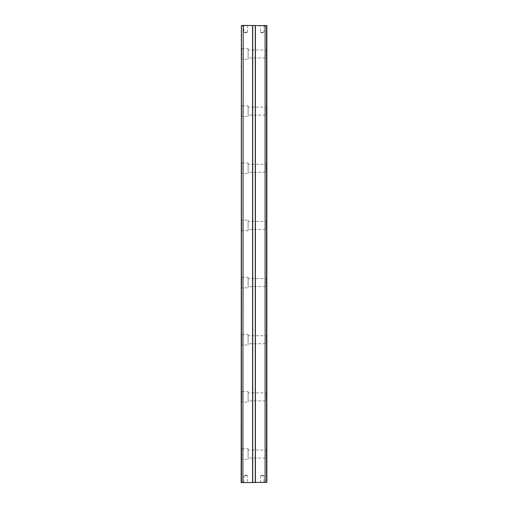 <?xml version="1.0" encoding="UTF-8"?>
<svg xmlns="http://www.w3.org/2000/svg" width="508" height="508" viewBox="0 0 508 508"><rect width="100%" height="100%" fill="white"/><g stroke="black" fill="none" stroke-linecap="round" stroke-linejoin="round"><path stroke-width="0.38" stroke-dasharray="2.54 1.91" d="M241.141 465.474L241.141 466.75M241.141 471.475L241.37 479.552L241.37 465.474M241.141 479.946L241.141 475.812L241.37 479.946M241.141 441.147L241.141 440.588L241.37 441.147M241.141 427.241L241.141 427.958L241.141 426.574L241.37 427.241M241.141 445.033L241.37 442.214L241.37 447.611L241.141 445.033M241.141 423.342L241.141 422.046L241.141 423.342M241.141 422.11L241.37 423.342L241.141 422.11M241.141 438.093C241.141 439.325 241.141 439.325 241.141 438.093C241.141 439.325 241.141 439.325 241.141 438.093C241.141 436.861 241.141 436.861 241.141 438.093C241.141 436.861 241.141 436.861 241.141 438.093C241.141 437.248 241.141 437.248 241.141 438.093C241.141 437.248 241.141 437.248 241.141 438.093C241.141 438.937 241.141 438.937 241.141 438.093C241.141 438.937 241.141 438.937 241.141 438.093L241.37 438.093C241.37 436.861 241.37 436.861 241.37 438.093C241.37 436.861 241.37 436.861 241.37 438.093C241.37 439.325 241.37 439.325 241.37 438.093C241.37 439.325 241.37 439.325 241.37 438.093C241.37 437.248 241.37 437.248 241.37 438.093C241.37 437.248 241.37 437.248 241.37 438.093C241.37 438.937 241.37 438.937 241.37 438.093C241.37 438.937 241.37 438.937 241.37 438.093L241.141 438.093M241.141 424.993L241.141 425.71L241.141 424.313L241.37 424.993M241.141 417.195L241.141 416.712L241.37 417.195M241.141 416.223L241.141 417.462L241.37 416.223M241.141 417.176L241.141 415.938L241.37 417.176M241.141 462.369L241.141 466.503L241.141 460.585L241.37 466.503L241.37 462.369M241.141 459.88L241.141 448.164L241.141 459.88L241.713 459.308L241.713 448.735L241.141 448.164M241.141 402.73L241.141 391.014L241.141 402.73L241.713 402.158L241.713 391.585L241.141 391.014M241.141 345.58L241.141 333.864L241.141 345.58L241.713 345.008L241.713 334.435L241.141 333.864M241.141 288.43L241.141 276.714L241.141 288.43L241.713 287.858L241.713 277.285L241.141 276.714M241.141 231.286L241.141 219.564L241.141 231.286M241.141 174.136L241.141 162.414L241.141 174.136L241.713 173.558L241.713 162.985L241.141 162.414M241.141 116.986L241.141 105.264L241.141 116.986L241.713 116.415L241.713 105.842L241.141 105.27M241.141 59.836L241.141 48.12L241.141 59.836L241.713 59.265L241.713 48.692L241.141 48.12M241.141 25.686L241.141 482.314L241.427 25.686L266.573 25.686L266.573 482.314L241.427 482.6L266.859 482.314L266.859 25.686L241.427 25.4M241.141 444.741L241.141 447.611L241.141 442.214L241.37 444.741M241.141 447.027L241.141 445.948L241.141 447.611L241.37 447.027M241.141 437.267L241.141 434.753L241.37 437.267M241.141 440.88L241.37 440.309L241.141 440.88M241.141 434.188L241.37 434.753L241.141 434.188M241.141 420.878L241.141 420.319L241.37 420.878M241.141 430.917L241.141 431.641L241.141 430.238L241.37 430.917M241.141 412.877C241.141 414.109 241.141 414.109 241.141 412.877C241.141 414.109 241.141 414.109 241.141 412.877C241.141 411.645 241.141 411.645 241.141 412.877C241.141 411.645 241.141 411.645 241.141 412.877C241.141 412.032 241.141 412.032 241.141 412.877C241.141 412.032 241.141 412.032 241.141 412.877C241.141 413.728 241.141 413.728 241.141 412.877C241.141 413.728 241.141 413.728 241.141 412.877L241.37 412.877C241.37 411.645 241.37 411.645 241.37 412.877C241.37 411.645 241.37 411.645 241.37 412.877C241.37 414.109 241.37 414.109 241.37 412.877C241.37 414.109 241.37 414.109 241.37 412.877C241.37 412.032 241.37 412.032 241.37 412.877C241.37 412.032 241.37 412.032 241.37 412.877C241.37 413.728 241.37 413.728 241.37 412.877C241.37 413.728 241.37 413.728 241.37 412.877L241.141 412.877M241.141 433.889L241.141 432.594L241.141 433.889M241.141 432.657L241.37 433.889L241.141 432.657M241.141 411.016L241.141 409.41L241.141 411.016M241.141 425.329L241.141 424.669L241.141 425.329M241.141 443.541L241.141 443.059L241.37 443.541M241.141 442.57L241.37 446.9L241.37 442.57M241.141 443.522L241.141 442.29L241.37 443.522M241.141 432.676L241.141 431.902L241.141 432.676M241.141 430.422L241.141 429.692L241.37 430.422M241.141 428.212L241.141 426.669L241.141 429.692L241.37 428.212M246.571 32.772L244.856 32.772L246.571 32.772L247.428 32.258L243.999 32.258L243.713 25.4L247.714 25.4L243.713 25.4M244.856 32.772L243.999 32.258L247.428 32.258L247.428 25.686L243.999 25.686L247.714 25.4M263.144 32.772L261.43 32.772L263.144 32.772L264.001 32.258L260.572 32.258L260.286 25.4L264.287 25.4L260.286 25.4M261.43 32.772L260.572 32.258L264.001 32.258L264.001 25.686L260.572 25.686L264.287 25.4M244.856 475.228L246.571 475.228L244.856 475.228L243.999 475.742L243.999 482.314L247.714 482.6L243.713 482.6L247.714 482.6M246.571 475.228L247.428 475.742L247.428 482.314L243.713 482.6M261.43 475.228L263.144 475.228L261.43 475.228L260.572 475.742L260.572 482.314L264.287 482.6L260.286 482.6L264.287 482.6M263.144 475.228L264.001 475.742L264.001 482.314L260.286 482.6M260.572 475.742L264.001 475.742L260.572 475.742M243.999 475.742L247.428 475.742L243.999 475.742M266.859 49.403L266.859 58.547L266.859 49.403L266.287 49.974L248.114 49.974L248.114 57.975L248.114 49.974M266.859 58.547L266.287 57.975L266.287 49.974L266.287 57.975L248.114 57.975M241.713 48.692L241.713 59.265L248.114 59.265L248.114 48.692L241.713 48.692M266.859 106.553L266.859 115.697L266.859 106.553L266.287 107.124L248.114 107.124L248.114 115.126L248.114 107.124M266.859 115.697L266.287 115.126L266.287 107.124L266.287 115.126L248.114 115.126M241.713 105.842L241.713 116.415L248.114 116.415L248.114 105.842L241.713 105.842M266.859 163.703L266.859 172.847L266.859 163.703L266.287 164.274L248.114 164.274L248.114 172.276L248.114 164.274M266.859 172.847L266.287 172.276L266.287 164.274L266.287 172.276L248.114 172.276M241.713 162.985L241.713 173.558L248.114 173.558L248.114 162.985L241.713 162.985M266.859 220.853L266.859 229.997L266.859 220.853L266.287 221.424L248.114 221.424L248.114 229.425L248.114 221.424M266.859 229.997L266.287 229.425L266.287 221.424L266.287 229.425L248.114 229.425M248.114 220.135L248.114 230.708L248.114 220.135L241.713 220.135L241.713 230.708L241.141 231.28M248.114 230.708L241.713 230.708L241.713 220.135L241.141 219.564M266.859 278.003L266.859 287.147L266.859 278.003L266.287 278.575L248.114 278.575L248.114 286.576L248.114 278.575M266.859 287.147L266.287 286.576L266.287 278.575L266.287 286.576L248.114 286.576M241.713 277.285L241.713 287.858L248.114 287.858L248.114 277.285L241.713 277.285M266.859 335.153L266.859 344.297L266.859 335.153L266.287 335.725L248.114 335.725L248.114 343.725L248.114 335.725M266.859 344.297L266.287 343.725L266.287 335.725L266.287 343.725L248.114 343.725M241.713 334.435L241.713 345.008L248.114 345.008L248.114 334.435L241.713 334.435M266.859 392.303L266.859 401.447L266.859 392.303L266.287 392.875L248.114 392.875L248.114 400.875L248.114 392.875M266.859 401.447L266.287 400.875L266.287 392.875L266.287 400.875L248.114 400.875M241.713 391.585L241.713 402.158L248.114 402.158L248.114 391.585L241.713 391.585M248.114 48.692L248.114 59.265M248.114 105.842L248.114 116.415M248.114 162.985L248.114 173.558M248.114 277.285L248.114 287.858M248.114 334.435L248.114 345.008M248.114 391.585L248.114 402.158M266.859 449.453L266.859 458.597L266.859 449.453L266.287 450.025L248.114 450.025L248.114 458.025L248.114 450.025M266.859 458.597L266.287 458.025L266.287 450.025L266.287 458.025L248.114 458.025M241.713 448.735L241.713 459.308L248.114 459.308L248.114 448.735L241.713 448.735M248.114 448.735L248.114 459.308M252.571 25.4L252.571 482.6M255.429 25.4L255.429 482.6M241.37 446.9L241.141 444.805L241.37 446.9M241.37 424.605L241.37 425.437L241.141 424.605M241.37 425.437L241.141 425.037L241.37 425.437M241.37 446.234L241.37 447.332L241.141 446.234M241.37 421.17L241.37 420.294L241.141 421.17M241.37 430.536L241.37 431.368L241.141 430.536M241.37 431.368L241.141 430.968L241.37 431.368M241.37 426.866L241.37 427.685L241.141 426.866M241.37 427.685L241.141 427.285L241.37 427.685M241.37 466.75L241.37 471.475M241.37 410.762L241.37 409.41L241.37 410.762M241.37 424.669L241.37 425.329L241.37 424.669M241.37 431.902L241.37 432.676L241.37 431.902"/><path stroke-width="0.76" d="M241.141 482.314L241.427 25.686L241.427 482.314L243.173 482.6L241.427 482.6M242.888 25.686L241.427 25.686L243.173 25.4L242.888 482.314M265.113 25.686L265.113 482.314L266.573 482.314L266.573 25.686L243.173 25.4M264.827 25.4L266.859 25.686L266.859 482.314L243.173 482.6M252.571 25.4L252.571 482.6M255.429 25.4L255.429 482.6M252.717 25.4L252.717 482.6M255.289 25.4L255.289 482.6"/></g></svg>
